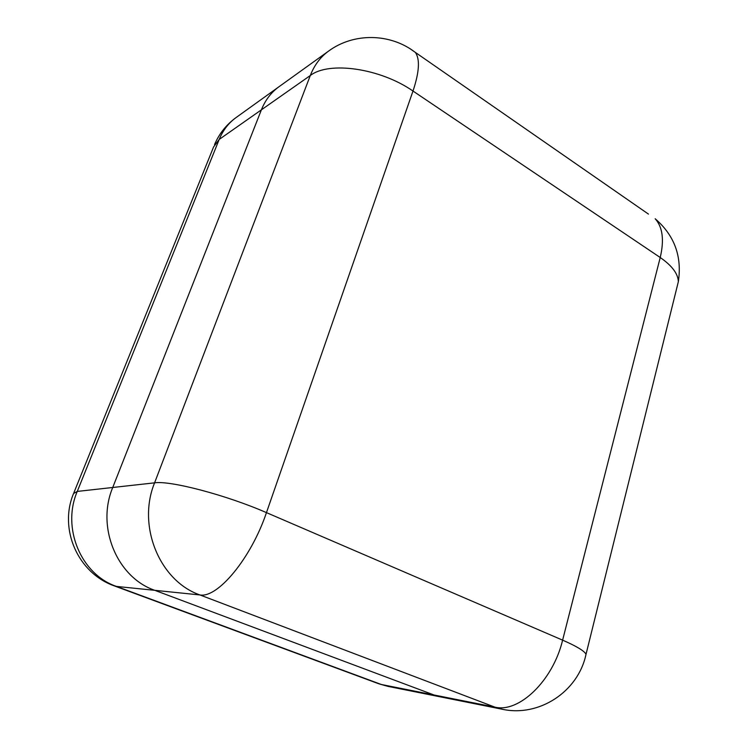 <?xml version="1.0" encoding="UTF-8"?>
<svg xmlns="http://www.w3.org/2000/svg" width="748" height="748" viewBox="0 0 748 748"><rect width="100%" height="100%" fill="white"/><g stroke="black" fill="none" stroke-linecap="round" stroke-linejoin="round"><path stroke-width="1.12" d="M261.398 109.825L112.742 487.481C96.062 527.013 117.025 577.437 154.799 590.331L434.036 694.995L441.049 697.005L434.036 694.995L154.799 590.331C117.025 577.437 96.062 527.013 112.742 487.481L261.398 109.825C265.297 100.101 271.15 92.415 278.948 86.759C271.15 92.415 265.297 100.101 261.398 109.825L219.201 139.427L77.268 491.417L154.584 482.843L310.289 75.529L261.398 109.825M154.799 590.331L116.464 586.423L381.377 684.504L494.793 707.103L199.94 594.95L154.799 590.331M116.464 586.423C80.971 574.427 61.495 527.948 77.268 491.417L73.566 493.512C58.606 529.042 77.857 573.043 114.192 585.843L116.464 586.423M379.077 683.887L388.09 686.412L378.142 683.541L114.865 586.095M73.921 492.642L213.601 146.926L219.201 139.427C222.951 130.292 228.561 123.018 236.022 117.604L328.606 51.079C320.443 56.998 314.338 65.141 310.289 75.529C328.924 60.953 380.274 68.218 412.99 91.041L266.456 512.623L562.618 640.148L660.222 257.518L412.99 91.041C419.301 72.117 420.105 59.26 415.411 52.482C390.409 33.034 353.729 32.538 328.606 51.079M502.104 709.216C538.878 717.397 578.251 691.788 586.021 654.276C584.384 650.956 576.577 646.244 562.618 640.148C552.95 680.755 518.888 713.255 494.793 707.103L502.104 709.216L388.09 686.412M199.94 594.95C217.752 598.344 251.188 558.083 266.456 512.623C226.382 495.092 170.235 480.356 154.584 482.843C136.903 525.909 159.605 581.009 199.94 594.95M676.697 288.317L678.343 281.706C682.157 256.396 674.444 235.414 655.183 218.762C662.663 227.065 664.346 239.986 660.222 257.518C672.041 265.708 678.081 273.768 678.343 281.706L585.45 656.613M410.83 49.265L648.451 214.096M236.022 117.604C226.42 124.598 219.267 133.574 214.554 144.542"/></g></svg>
